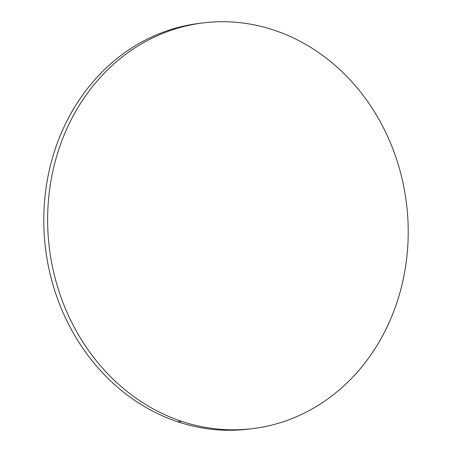 <?xml version="1.0" encoding="UTF-8"?>
<svg xmlns="http://www.w3.org/2000/svg" width="452" height="452" viewBox="0 0 452 452"><rect width="100%" height="100%" fill="white"/><g stroke="black" fill="none" stroke-linecap="round" stroke-linejoin="round"><path stroke-width="0.68" d="M248.052 429.18C236.317 430.57 224.542 430.643 212.728 429.4C200.914 428.157 189.286 425.631 177.839 421.812C166.398 417.993 155.364 412.958 144.73 406.704C134.103 400.455 124.08 393.104 114.672 384.663C105.26 376.222 96.643 366.843 88.812 356.532C80.987 346.226 74.1 335.181 68.156 323.395C62.212 311.614 57.325 299.326 53.489 286.528C49.658 273.726 46.951 260.663 45.381 247.334C43.804 234.012 43.392 220.678 44.138 207.338C44.878 193.998 46.771 180.907 49.805 168.065C52.844 155.222 56.963 142.877 62.173 131.023C67.388 119.175 73.58 108.045 80.767 97.643C87.948 87.242 95.982 77.761 104.864 69.207C113.746 60.647 123.306 53.183 133.543 46.799C143.781 40.42 154.499 35.25 165.698 31.29C176.901 27.335 188.365 24.657 200.1 23.272L200.1 23.272A204.366 179.941 83.3 0 0 44.138 207.338A204.366 179.941 83.3 0 0 177.839 421.812A204.366 179.941 83.3 0 0 248.052 429.18L251.9 428.728A204.366 179.941 -96.7 0 1 181.693 421.354L177.839 421.812L181.693 421.354A204.366 179.941 -96.7 0 1 47.985 206.88A204.366 179.941 -96.7 0 1 203.948 22.82A204.366 179.941 -96.7 0 1 274.161 30.188A204.366 179.941 -96.7 0 1 407.862 244.662A204.366 179.941 -96.7 0 1 251.9 428.728C263.635 427.343 275.098 424.665 286.302 420.71C297.501 416.75 308.219 411.58 318.457 405.201C328.694 398.817 338.254 391.353 347.136 382.793C356.018 374.239 364.052 364.758 371.233 354.357C378.42 343.955 384.612 332.825 389.827 320.976C395.037 309.123 399.156 296.778 402.195 283.935C405.229 271.093 407.122 258.002 407.862 244.662C408.608 231.322 408.196 217.988 406.619 204.666C405.048 191.337 402.342 178.274 398.511 165.472C394.675 152.674 389.788 140.386 383.844 128.605C377.9 116.819 371.013 105.774 363.188 95.468C355.357 85.157 346.74 75.778 337.328 67.337C327.92 58.896 317.897 51.545 307.27 45.296C296.636 39.041 285.602 34.007 274.161 30.188C262.714 26.369 251.086 23.843 239.272 22.6C227.458 21.357 215.683 21.43 203.948 22.82C192.213 24.205 180.749 26.877 169.545 30.838C158.347 34.798 147.629 39.968 137.391 46.347C127.153 52.726 117.593 60.195 108.712 68.749C99.83 77.309 91.796 86.784 84.614 97.191C77.428 107.593 71.235 118.718 66.026 130.571C60.817 142.42 56.692 154.765 53.658 167.607C50.618 180.45 48.731 193.541 47.985 206.88C47.24 220.22 47.652 233.554 49.228 246.882C50.805 260.211 53.505 273.274 57.336 286.071C61.173 298.868 66.06 311.162 72.004 322.943C77.947 334.723 84.835 345.769 92.666 356.08C100.491 366.391 109.113 375.765 118.52 384.211C127.927 392.652 137.95 399.997 148.578 406.252C159.211 412.501 170.246 417.535 181.693 421.354C193.134 425.174 204.762 427.705 216.576 428.948C228.39 430.185 240.165 430.112 251.9 428.728M200.1 23.272L203.948 22.82"/></g></svg>
